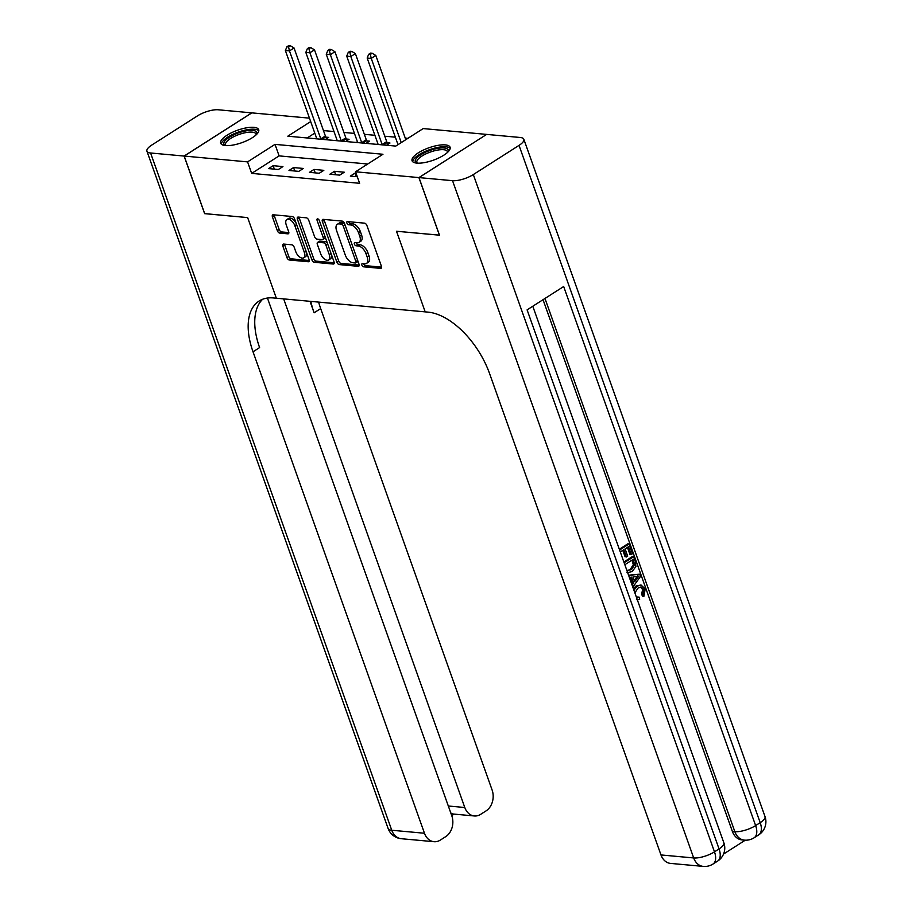 <?xml version="1.0" encoding="UTF-8"?>
<svg xmlns="http://www.w3.org/2000/svg" width="912" height="912" viewBox="0 0 912 912"><rect width="100%" height="100%" fill="white"/><g stroke="black" fill="none" stroke-linecap="round" stroke-linejoin="round"><path stroke-width="1.37" d="M361.87 265.13A1.778 0.969 -122.6 0 0 363.557 266.817L380.623 268.379A2.542 1.379 -122.6 0 0 381.182 268.253A2.542 1.379 -122.6 0 0 381.421 266.27L366.932 225.56A2.542 1.379 -122.6 0 0 364.515 223.155L347.461 221.593A1.778 0.969 -122.6 0 0 347.062 221.673A1.778 0.969 -122.6 0 0 346.902 223.075A1.778 0.969 -122.6 0 0 348.589 224.751L350.789 224.956A8.128 4.423 -122.6 0 1 358.507 232.663L359.716 236.06A8.128 4.423 -122.6 0 1 358.952 242.432A8.128 4.423 -122.6 0 1 357.151 242.82L354.95 242.615A1.778 0.969 -122.6 0 0 354.551 242.706A1.778 0.969 -122.6 0 0 354.38 244.097A1.778 0.969 -122.6 0 0 356.068 245.784L358.279 245.989A8.128 4.423 -122.6 0 1 365.997 253.696L367.205 257.081A8.128 4.423 -122.6 0 1 366.442 263.465A8.128 4.423 -122.6 0 1 364.64 263.853L362.429 263.648A1.778 0.969 -122.6 0 0 362.041 263.728A1.778 0.969 -122.6 0 0 361.87 265.13M363.637 263.762A1.778 0.969 -122.6 0 0 363.706 263.956A1.778 0.969 -122.6 0 0 365.393 265.643L381.604 267.136M348.669 221.696A1.778 0.969 -122.6 0 0 348.726 221.901A1.778 0.969 -122.6 0 0 350.413 223.588L352.625 223.793L350.789 224.956M356.147 242.729A1.778 0.969 -122.6 0 0 356.216 242.934A1.778 0.969 -122.6 0 0 357.903 244.621L360.115 244.815L358.279 245.989M253.969 127.349A20.178 6.589 160.4 0 1 258.712 129.686A20.178 6.589 160.4 0 1 247.551 140.323A20.178 6.589 160.4 0 1 225.435 145.567A20.178 6.589 160.4 0 1 220.693 143.218A20.178 6.589 160.4 0 1 231.853 132.582A20.178 6.589 160.4 0 1 253.969 127.349M445.341 144.905A20.178 6.589 160.4 0 1 450.083 147.242A20.178 6.589 160.4 0 1 438.923 157.879A20.178 6.589 160.4 0 1 416.807 163.111A20.178 6.589 160.4 0 1 412.064 160.774A20.178 6.589 160.4 0 1 423.225 150.138A20.178 6.589 160.4 0 1 445.341 144.905M283.666 244.063A2.542 1.379 -122.6 0 0 283.108 244.188A2.542 1.379 -122.6 0 0 282.868 246.183L286.938 257.594A2.542 1.379 -122.6 0 0 289.343 260.011L308.29 261.744A2.542 1.379 -122.6 0 0 308.849 261.619A2.542 1.379 -122.6 0 0 309.088 259.635L294.599 218.926A2.542 1.379 -122.6 0 0 292.193 216.52L273.247 214.787A2.542 1.379 -122.6 0 0 272.677 214.901A2.542 1.379 -122.6 0 0 272.437 216.896L277.351 230.69A2.542 1.379 -122.6 0 0 279.767 233.096L287.873 233.837A2.542 1.379 -122.6 0 0 288.431 233.723A2.542 1.379 -122.6 0 0 288.671 231.728L286.243 224.888A6.794 3.705 -122.6 0 1 286.881 219.553A6.794 3.705 -122.6 0 1 294.827 225.674L304.369 252.476A6.794 3.705 -122.6 0 1 303.73 257.8A6.794 3.705 -122.6 0 1 295.773 251.678L294.188 247.22A2.542 1.379 -122.6 0 0 291.783 244.804L283.666 244.063M204.687 213.613L247.642 217.592L204.698 213.659L184.201 156.066L251.86 112.871L309.464 118.15M439.493 235.148L396.492 231.249L425.197 311.87L276.347 298.224L247.642 217.592L276.347 298.224L273.406 297.95A64.672 35.226 -122.6 0 0 259.111 301.028A64.672 35.226 -122.6 0 0 253.023 351.793L424.468 833.249A15.527 11.993 95.2 0 0 434.021 841.708A15.527 11.993 95.2 0 0 440.359 840.066L445.751 836.623A15.527 11.993 95.2 0 0 451.805 815.795L267.444 298.053M439.424 235.182L418.916 177.589L355.532 171.787L382.96 154.265L275.014 144.37L247.574 161.88L184.201 156.066M367.707 164.012L279.106 155.884L251.678 173.394L359.636 183.301L355.532 171.787M251.678 173.394L247.574 161.88M336.87 262.177A2.542 1.379 -122.6 0 0 339.275 264.583L358.222 266.327A2.542 1.379 -122.6 0 0 358.781 266.201A2.542 1.379 -122.6 0 0 359.02 264.206L344.531 223.508A2.542 1.379 -122.6 0 0 342.114 221.103L323.179 219.359A2.542 1.379 -122.6 0 0 322.609 219.484A2.542 1.379 -122.6 0 0 322.369 221.479L336.87 262.177L338.694 261.014A2.542 1.379 -122.6 0 0 341.111 263.42L359.214 265.084M333.256 264.035L314.309 262.291A2.542 1.379 -122.6 0 1 311.904 259.886L297.403 219.188A2.542 1.379 -122.6 0 1 297.643 217.193A2.542 1.379 -122.6 0 1 298.213 217.067L306.318 217.82A2.542 1.379 -122.6 0 1 308.723 220.225L314.606 236.732A2.542 1.379 -122.6 0 0 317.011 239.138L322.392 239.628A2.542 1.379 -122.6 0 0 322.951 239.514A2.542 1.379 -122.6 0 0 323.19 237.519L317.08 220.339A1.778 0.969 -122.6 0 1 317.239 218.937A1.778 0.969 -122.6 0 1 319.325 220.544L334.054 261.915A2.542 1.379 -122.6 0 1 333.815 263.91A2.542 1.379 -122.6 0 1 333.256 264.035L334.168 263.454M356.068 173.291L354.905 173.189L350.333 176.107L357.299 176.746M344.269 172.208L334.453 171.308L329.882 174.226L339.697 175.127L344.269 172.208M323.828 170.339L314.013 169.438L309.442 172.357L319.246 173.257L323.828 170.339M303.377 168.458L293.561 167.557L288.99 170.476L298.805 171.376L303.377 168.458M282.937 166.588L273.121 165.688L268.55 168.606L278.354 169.507L282.937 166.588M407.938 138.328L405.236 138.077M395.341 137.165L384.784 136.207M374.9 135.295L364.344 134.326M354.449 133.414L343.892 132.457M334.009 131.545L323.452 130.576M314.788 133.106L307.173 137.974M386.506 145.247L389.983 143.024L387.326 142.774M377.853 143.594L376.69 144.347M366.054 143.366L369.542 141.143L366.875 140.904M357.413 141.725L356.239 142.466M345.614 141.497L349.091 139.274L346.435 139.023M336.961 139.844L335.798 140.596M325.162 139.616L328.651 137.393L325.983 137.153M316.521 137.974L315.347 138.715M486.598 134.44L418.916 177.589M310.684 121.592L287.816 136.196L395.762 146.091L423.191 128.581L486.575 134.395M279.106 155.884L275.014 144.37M354.905 173.189L356.125 176.632M334.453 171.308L335.684 174.762M314.013 169.438L315.233 172.881M293.561 167.557L294.793 171.011M273.121 165.688L274.341 169.13M366.442 263.465L368.266 262.291A8.128 4.423 -122.6 0 0 369.029 255.919L367.205 257.081M360.115 244.815A8.128 4.423 -122.6 0 1 367.821 252.521L369.029 255.919M358.952 242.432L360.776 241.27A8.128 4.423 -122.6 0 0 361.54 234.886L359.716 236.06M352.625 223.793A8.128 4.423 -122.6 0 1 360.331 231.5L361.54 234.886M324.011 219.439A2.542 1.379 -122.6 0 0 324.205 220.305L338.694 261.014M355.327 262.998A1.778 0.969 -122.6 0 0 355.726 262.907A1.778 0.969 -122.6 0 0 355.885 261.516L343.163 225.788A1.778 0.969 -122.6 0 0 341.476 224.101L339.15 223.896A8.128 4.423 -122.6 0 0 337.36 224.272A8.128 4.423 -122.6 0 0 336.596 230.656L345.283 255.075A8.128 4.423 -122.6 0 0 353.001 262.781L355.327 262.998M357.162 261.824A1.778 0.969 -122.6 0 0 357.55 261.744A1.778 0.969 -122.6 0 0 357.846 260.9M344.725 224.056A1.778 0.969 -122.6 0 0 343.311 222.938L341.476 224.101M337.36 224.272L339.184 223.109A8.128 4.423 -122.6 0 1 340.985 222.722L343.311 222.938M334.248 262.793L316.145 261.128L314.309 262.291M299.045 217.147A2.542 1.379 -122.6 0 0 299.239 218.025L313.728 258.723A2.542 1.379 -122.6 0 0 316.145 261.128M322.951 239.514L324.786 238.34A2.542 1.379 -122.6 0 0 325.185 237.017M320.705 253.855A6.794 3.705 -122.6 0 0 328.651 259.977A6.794 3.705 -122.6 0 0 329.289 254.653L325.937 245.203A2.542 1.379 -122.6 0 0 323.521 242.797L318.14 242.307A2.542 1.379 -122.6 0 0 317.581 242.432A2.542 1.379 -122.6 0 0 317.342 244.416L320.705 253.855M328.651 259.977L330.486 258.814A6.794 3.705 -122.6 0 0 331.444 254.585M327.454 243.367A2.542 1.379 -122.6 0 0 325.345 241.634L323.521 242.797M317.581 242.432L319.405 241.258A2.542 1.379 -122.6 0 1 319.975 241.133L325.345 241.634M303.73 257.8L305.554 256.637A6.794 3.705 -122.6 0 0 306.523 252.407M296.183 223.394A6.794 3.705 -122.6 0 0 288.705 218.39L286.881 219.553M274.079 214.856A2.542 1.379 -122.6 0 0 274.273 215.734L279.186 229.528A2.542 1.379 -122.6 0 0 281.591 231.933L288.865 232.594M284.51 244.142A2.542 1.379 -122.6 0 0 284.704 245.009L288.762 256.432A2.542 1.379 -122.6 0 0 291.179 258.837L309.282 260.501M405.806 139.684L375.824 55.484L371.252 58.402L367.16 58.026L398.008 144.666M401.234 142.603L371.252 58.402L370.329 54.424L372.164 53.249L370.523 53.101L368.699 54.264L370.329 54.424M367.16 58.026L368.699 54.264M372.164 53.249L375.824 55.484M388.193 144.164L387.133 142.477A2.588 1.414 57.4 0 1 386.711 141.611L355.384 53.603L350.812 56.521L346.72 56.156L378.047 144.153A2.588 1.414 57.4 0 1 378.149 144.484M382.276 144.86A2.588 1.414 57.4 0 1 382.139 144.529L350.812 56.521L349.889 52.543L351.713 51.38L350.083 51.232L348.247 52.394L349.889 52.543M346.72 56.156L348.247 52.394M351.713 51.38L355.384 53.603M367.753 142.295L366.692 140.608A2.588 1.414 57.4 0 1 366.271 139.73L334.932 51.733L330.361 54.652L326.268 54.275L357.607 142.272A2.588 1.414 57.4 0 1 357.709 142.603M361.836 142.979A2.588 1.414 57.4 0 1 361.699 142.648L330.361 54.652L329.437 50.673L331.273 49.499L329.631 49.351L327.807 50.513L329.437 50.673M326.268 54.275L327.807 50.513M331.273 49.499L334.932 51.733M347.301 140.414L346.241 138.727A2.588 1.414 57.4 0 1 345.819 137.86L314.492 49.852L309.92 52.771L305.828 52.406L337.155 140.402A2.588 1.414 57.4 0 1 337.258 140.733M341.384 141.109A2.588 1.414 57.4 0 1 341.248 140.779L309.92 52.771L308.997 48.792L310.821 47.629L309.191 47.481L307.355 48.644L308.997 48.792M305.828 52.406L307.355 48.644M310.821 47.629L314.492 49.852M326.861 138.544L325.801 136.857A2.588 1.414 57.4 0 1 325.379 135.979L294.04 47.983L289.469 50.901L285.376 50.525L316.715 138.521A2.588 1.414 57.4 0 1 316.817 138.852M320.944 139.228A2.588 1.414 57.4 0 1 320.807 138.898L289.469 50.901L288.545 46.922L290.381 45.748L288.739 45.6L286.915 46.763L288.545 46.922M285.376 50.525L286.915 46.763M290.381 45.748L294.04 47.983M416.727 163.111A17.465 5.7 160.4 0 1 415.519 162.165A17.465 5.7 160.4 0 1 428.344 151.027A17.465 5.7 160.4 0 1 447.94 149.534A17.465 5.7 160.4 0 1 447.94 151.996M447.461 152.452A16.165 5.278 -19.6 0 0 447.37 151.574A16.165 5.278 -19.6 0 0 447.154 151.153A16.165 5.278 -19.6 0 0 429.689 152.281A16.165 5.278 -19.6 0 0 416.909 162.427A16.165 5.278 -19.6 0 0 417.126 162.849A16.165 5.278 -19.6 0 0 417.4 163.157M450.186 148.394A20.053 6.544 -19.6 0 0 429.541 149.682A20.053 6.544 -19.6 0 0 412.714 161.732M225.355 145.555A17.465 5.7 160.4 0 1 227.966 138.202A17.465 5.7 160.4 0 1 245.522 130.963A17.465 5.7 160.4 0 1 256.568 134.44M256.09 134.896A16.165 5.278 -19.6 0 0 255.998 134.03A16.165 5.278 -19.6 0 0 245.556 132.662A16.165 5.278 -19.6 0 0 225.538 144.871A16.165 5.278 -19.6 0 0 226.016 145.601M258.803 130.838A20.053 6.544 -19.6 0 0 246.297 129.88A20.053 6.544 -19.6 0 0 221.342 144.176M637.112 597.337L639.301 597.257L639.631 599.435L637.237 599.549M633.35 588.639L636.086 585.949L641.045 585.002L645.206 588.901L643.918 596.266L642.607 596.14L641.581 594.407L642.607 589.494L640.509 587.066M628.573 575.21L639.791 574.161L640.577 576.361L632.814 587.123M631.64 583.84L632.324 582.939L630.34 577.342M619.328 549.241L627.741 543.871L629.041 543.985L632.518 553.732L631.252 554.542L629.941 554.428L627.445 547.405M631.252 554.542L628.471 546.744L625.096 548.899L627.684 556.172L625.108 556.856L622.805 550.369M723.535 854.065L745.275 840.191M703.243 866.4A15.527 15.527 0 0 0 713.024 864.029A15.527 8.459 57.4 0 0 714.484 851.842A15.527 5.062 160.4 0 1 693.69 857.953A15.527 11.993 95.2 0 0 703.243 866.4L670.537 863.402A15.527 11.993 -84.8 0 1 660.983 854.943L693.69 857.953L452.534 180.679A15.527 5.062 -19.6 0 0 473.317 174.568L714.484 851.842L719.055 848.924L527.102 309.875L563.673 286.516L755.626 825.577A15.527 5.062 160.4 0 1 734.844 831.676A15.527 11.993 95.2 0 0 744.397 840.134L741.946 839.906A15.527 11.993 -84.8 0 1 732.382 831.459L734.844 831.676L544.966 298.463M543.039 299.695L732.382 831.459M623.865 561.997L632.278 556.628L633.589 556.742L635.276 561.473L635.915 566.523L632.198 571.55L627.65 572.622M452.534 180.679L418.996 177.601L439.504 235.193L396.492 231.249L425.197 311.87L428.138 312.143A64.672 35.226 57.4 0 1 489.539 373.487L660.983 854.943M473.317 174.568L519.031 145.384A15.527 5.062 -19.6 0 0 523.841 139.274A15.527 5.062 -19.6 0 0 520.193 137.484L486.655 134.406L418.996 177.601M626.419 556.97L623.831 549.708L620.297 551.965M619.601 550.016L629.041 543.985M624.139 562.784L633.589 556.742M626.658 569.84L627.524 570.513L631.526 569.59L634.604 564.733L633.019 559.501L624.834 564.722M627.524 570.513L628.208 570.673M627.604 570.536L630.226 569.464L633.293 564.619L631.982 560.162M631.526 569.59L630.226 569.464M634.604 564.733L633.293 564.619M634.011 562.305L632.711 562.191M632.096 585.105L633.635 583.064L631.537 577.171L629.383 577.49M628.664 575.472L639.791 574.161M636.553 576.418L633.008 576.943L634.695 581.662L638.913 576.076L636.553 576.418M633.635 583.064L632.324 582.939M634.239 580.408L637.613 575.951M636.28 596.858L639.301 597.257M643.918 596.266L642.892 594.521L643.906 589.608L641.182 587.043L638.092 588.012L634.855 592.857M643.906 589.608L642.607 589.494M642.892 594.521L641.581 594.407M633.897 590.178L637.397 586.074L636.086 585.949M637.397 586.074L641.045 585.002M184.11 156.055L251.78 112.86L218.242 109.782A15.527 5.062 -19.6 0 0 197.459 115.892L151.745 145.076A15.527 5.062 -19.6 0 0 146.935 151.187A15.527 5.062 -19.6 0 0 150.583 152.988L184.11 156.055L204.619 213.647M283.678 298.897L464.789 807.508A15.527 11.993 95.2 0 0 474.343 815.966A15.527 11.993 95.2 0 0 480.681 814.325L486.073 810.882A15.527 11.993 95.2 0 0 492.127 790.054L320.682 308.598A64.672 35.226 -122.6 0 1 318.63 302.1M310.832 301.382A64.672 35.226 -122.6 0 0 314.104 312.793L310.012 301.313M262.622 299.261A64.672 35.226 -122.6 0 0 259.601 347.586L253.023 351.793M450.813 813.025L453.23 814.028L474.343 815.966M365.393 265.643L363.557 266.817M350.413 223.588L348.589 224.751M357.903 244.621L356.068 245.784M367.821 252.521L365.997 253.696M360.331 231.5L358.507 232.663M381.524 267.797L380.623 268.379M324.205 220.305L322.369 221.479M359.134 265.745L358.222 266.327M341.111 263.42L339.275 264.583M357.664 260.387L355.885 261.516M344.941 224.66L343.163 225.788M340.985 222.722L339.15 223.896M313.728 258.723L311.904 259.886M299.239 218.025L297.403 219.188M324.968 236.39L323.19 237.519M318.573 219.37L317.08 220.339M331.067 253.513L329.289 254.653M327.704 244.074L325.937 245.203M319.975 241.133L318.14 242.307M306.136 251.336L304.369 252.476M296.594 224.546L294.827 225.674M288.785 233.267L287.873 233.837M281.591 231.933L279.767 233.096M279.186 229.528L277.351 230.69M274.273 215.734L272.437 216.896M309.202 261.163L308.29 261.744M291.179 258.837L289.343 260.011M288.762 256.432L286.938 257.594M284.704 245.009L282.868 246.183M387.133 142.477L383.268 144.951M386.711 141.611L382.139 144.529M366.692 140.608L362.816 143.07M366.271 139.73L361.699 142.648M346.241 138.727L342.376 141.2M345.819 137.86L341.248 140.779M325.801 136.857L321.925 139.319M325.379 135.979L320.807 138.898M744.397 840.134A15.527 15.527 0 0 0 754.167 837.752A15.527 8.459 57.4 0 0 755.626 825.577L760.198 822.658L519.031 145.384M765.008 816.548A15.527 5.062 160.4 0 1 760.198 822.658A15.527 8.459 -122.6 0 1 758.738 834.833A15.527 15.527 0 0 0 765.008 816.548L523.841 139.274M723.866 842.813A15.527 5.062 160.4 0 1 719.055 848.924A15.527 8.459 -122.6 0 1 717.596 861.11A15.527 15.527 0 0 0 723.866 842.813L532.79 306.238M637.1 578.482L635.789 578.356M314.104 312.793L320.682 308.598M150.583 152.988L391.75 830.251L424.468 833.249M448.316 806.003L464.789 807.508M391.75 830.251A15.527 5.062 160.4 0 1 388.102 828.461A15.527 15.527 0 0 0 401.303 838.709A15.527 11.993 -84.8 0 1 391.75 830.251M357.55 261.744L355.726 262.907M754.167 837.752L758.738 834.833M713.024 864.029L717.596 861.11M626.989 572.611L628.288 572.736M636.462 599.515L637.762 599.64M146.935 151.187L388.102 828.461M401.303 838.709L434.021 841.708M451.736 815.613L454.108 814.108"/></g></svg>
